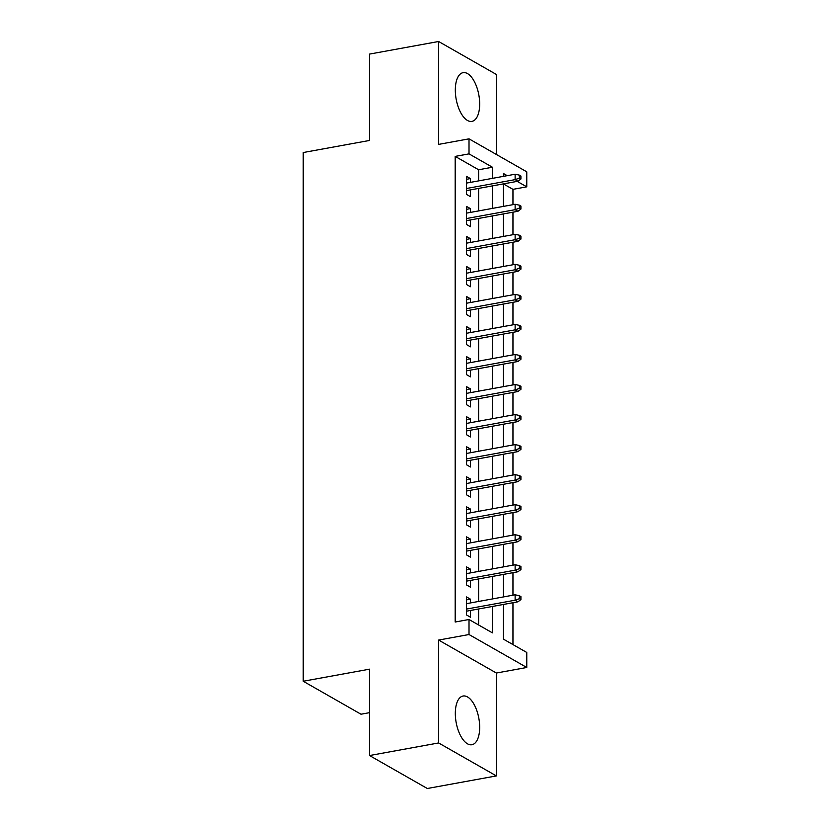 <?xml version="1.0" encoding="UTF-8"?>
<svg xmlns="http://www.w3.org/2000/svg" width="830" height="830" viewBox="0 0 830 830"><rect width="100%" height="100%" fill="white"/><g stroke="black" fill="none" stroke-linecap="round" stroke-linejoin="round"><path stroke-width="1.25" d="M479.678 727.329A24.755 11.527 79.7 0 0 463.057 696.028A24.755 11.527 79.7 0 0 455.317 713.427A24.755 11.527 79.7 0 0 471.938 744.728A24.755 11.527 79.7 0 0 479.678 727.329M479.678 103.989A24.755 11.527 79.7 0 0 463.057 72.677A24.755 11.527 79.7 0 0 455.317 90.086A24.755 11.527 79.7 0 0 471.938 121.388A24.755 11.527 79.7 0 0 479.678 103.989M503.354 604.468L503.354 639.1L526.77 652.463L526.77 667.486L469.012 634.525L469.012 619.502L492.429 632.865L492.429 606.46M496.382 673.026L438.614 640.065L438.614 742.954L369.537 755.539L427.305 788.5L496.382 775.915L496.382 673.026L526.77 667.486M369.537 712.659L360.988 714.215L303.23 681.254L303.23 152.533L369.537 140.457L369.537 54.085L438.614 41.5L438.614 144.389L469.012 138.849L526.77 171.82L526.77 186.833L517.204 181.376M496.382 154.473L496.382 74.461L438.614 41.5M512.961 204.668L512.961 189.354L526.77 186.833M512.961 644.588L512.961 602.715M512.961 595.193L512.961 572.679M512.961 565.157L512.961 542.633M512.961 535.111L512.961 512.598M512.961 505.076L512.961 482.552M512.961 475.03L512.961 452.516M512.961 444.994L512.961 422.47M512.961 414.948L512.961 392.434M512.961 384.913L512.961 362.388M512.961 354.867L512.961 332.353M512.961 324.831L512.961 302.307M512.961 294.785L512.961 272.271M512.961 264.749L512.961 242.225M512.961 234.703L512.961 212.19M438.614 742.954L496.382 775.915M470.413 602.943L470.413 599.167L466.512 596.936L466.512 614.957L470.413 617.188L470.413 610.465M470.413 572.908L470.413 569.121L466.512 566.9L466.512 584.922L470.413 587.152L470.413 580.429M470.413 542.862L470.413 539.085L466.512 536.854L466.512 554.876L470.413 557.106L470.413 550.383M470.413 512.826L470.413 509.039L466.512 506.819L466.512 524.84L470.413 527.071L470.413 520.348M470.413 482.78L470.413 479.003L466.512 476.773L466.512 494.794L470.413 497.025L470.413 490.302M470.413 452.744L470.413 448.957L466.512 446.737L466.512 464.759L470.413 466.989L470.413 460.266M470.413 422.698L470.413 418.922L466.512 416.691L466.512 434.713L470.413 436.943L470.413 430.22M470.413 392.663L470.413 388.876L466.512 386.656L466.512 404.677L470.413 406.908L470.413 400.185M470.413 362.617L470.413 358.84L466.512 356.61L466.512 374.631L470.413 376.862L470.413 370.139M470.413 332.581L470.413 328.794L466.512 326.574L466.512 344.595L470.413 346.826L470.413 340.103M470.413 302.535L470.413 298.759L466.512 296.528L466.512 314.549L470.413 316.78L470.413 310.057M470.413 272.499L470.413 268.713L466.512 266.492L466.512 284.514L470.413 286.744L470.413 280.021M470.413 242.453L470.413 238.677L466.512 236.446L466.512 254.468L470.413 256.698L470.413 249.975M470.413 212.418L470.413 208.631L466.512 206.411L466.512 224.432L470.413 226.663L470.413 219.94M512.961 189.354L503.385 183.887M478.609 180.878L478.609 169.756L455.193 156.393L455.193 622.023L469.012 619.502M478.609 624.98L478.609 608.971M478.609 601.449L478.609 578.935M478.609 571.413L478.609 548.889M478.609 541.367L478.609 518.854M478.609 511.332L478.609 488.808M478.609 481.286L478.609 458.772M478.609 451.25L478.609 428.726M478.609 421.204L478.609 398.69M478.609 391.169L478.609 368.655M478.609 361.123L478.609 338.609M478.609 331.087L478.609 308.573M478.609 301.041L478.609 278.527M478.609 271.005L478.609 248.492M478.609 240.959L478.609 218.446M478.609 210.924L478.609 188.41M470.413 182.372L470.413 178.595L466.512 176.365L466.512 194.396L470.413 196.617L470.413 189.894M438.614 640.065L469.012 634.525M455.193 156.393L469.012 153.872L469.012 138.849M369.537 755.539L369.537 669.167L303.23 681.254M507.213 175.669L503.354 173.47L503.354 176.375M503.354 183.897L503.354 206.411M503.354 213.943L503.354 236.457M503.354 243.979L503.354 266.492M503.354 274.025L503.354 296.538M503.354 304.06L503.354 326.574M503.354 334.096L503.354 356.62M503.354 364.142L503.354 386.656M503.354 394.177L503.354 416.702M503.354 424.223L503.354 446.737M503.354 454.259L503.354 476.783M503.354 484.305L503.354 506.819M503.354 514.341L503.354 536.865M503.354 544.387L503.354 566.9M503.354 574.422L503.354 596.946M492.429 178.367L492.429 167.235L469.012 153.872M492.429 598.938L492.429 576.414M492.429 568.892L492.429 546.379M492.429 538.857L492.429 516.333M492.429 508.811L492.429 486.297M492.429 478.775L492.429 456.251M492.429 448.729L492.429 426.215M492.429 418.694L492.429 396.169M492.429 388.648L492.429 366.134M492.429 358.612L492.429 336.088M492.429 328.566L492.429 306.052M492.429 298.53L492.429 276.006M492.429 268.484L492.429 245.971M492.429 238.449L492.429 215.925M492.429 208.403L492.429 185.889M478.609 169.756L492.429 167.235M466.512 179.301L470.413 178.595M466.512 209.347L470.413 208.631M466.512 239.382L470.413 238.677M466.512 269.428L470.413 268.713M466.512 299.464L470.413 298.759M466.512 329.51L470.413 328.794M466.512 359.546L470.413 358.84M466.512 389.592L470.413 388.876M466.512 419.627L470.413 418.922M466.512 449.673L470.413 448.957M466.512 479.709L470.413 479.003M466.512 509.755L470.413 509.039M466.512 539.791L470.413 539.085M466.512 569.837L470.413 569.121M466.512 599.872L470.413 599.167M466.512 190.61L517.941 181.241L515.129 179.633L466.512 188.493M519.352 178.139L520.908 179.031L520.908 176.022L519.352 175.13L519.352 178.139L515.129 179.633L515.129 174.227L466.512 183.088M517.941 181.241L520.908 179.031M519.352 175.13L515.129 174.227M466.512 220.656L517.941 211.276L515.129 209.679L466.512 218.539M519.352 208.174L520.908 209.067L520.908 206.068L519.352 205.176L519.352 208.174L515.129 209.679L515.129 204.273L466.512 213.123M517.941 211.276L520.908 209.067M519.352 205.176L515.129 204.273M466.512 250.691L517.941 241.323L515.129 239.714L466.512 248.575M519.352 238.22L520.908 239.113L520.908 236.104L519.352 235.212L519.352 238.22L515.129 239.714L515.129 234.309L466.512 243.169M517.941 241.323L520.908 239.113M519.352 235.212L515.129 234.309M466.512 280.737L517.941 271.358L515.129 269.76L466.512 278.621M519.352 268.256L520.908 269.148L520.908 266.15L519.352 265.258L519.352 268.256L515.129 269.76L515.129 264.355L466.512 273.205M517.941 271.358L520.908 269.148M519.352 265.258L515.129 264.355M466.512 310.773L517.941 301.404L515.129 299.796L466.512 308.656M519.352 298.302L520.908 299.194L520.908 296.186L519.352 295.293L519.352 298.302L515.129 299.796L515.129 294.391L466.512 303.251M517.941 301.404L520.908 299.194M519.352 295.293L515.129 294.391M466.512 340.808L517.941 331.44L515.129 329.842L466.512 338.702M519.352 328.338L520.908 329.23L520.908 326.221L519.352 325.339L519.352 328.338L515.129 329.842L515.129 324.437L466.512 333.287M517.941 331.44L520.908 329.23M519.352 325.339L515.129 324.437M466.512 370.854L517.941 361.486L515.129 359.878L466.512 368.738M519.352 358.384L520.908 359.276L520.908 356.267L519.352 355.375L519.352 358.384L515.129 359.878L515.129 354.472L466.512 363.333M517.941 361.486L520.908 359.276M519.352 355.375L515.129 354.472M466.512 400.89L517.941 391.521L515.129 389.924L466.512 398.784M519.352 388.419L520.908 389.312L520.908 386.303L519.352 385.421L519.352 388.419L515.129 389.924L515.129 384.518L466.512 393.368M517.941 391.521L520.908 389.312M519.352 385.421L515.129 384.518M466.512 430.936L517.941 421.567L515.129 419.959L466.512 428.82M519.352 418.465L520.908 419.358L520.908 416.349L519.352 415.457L519.352 418.465L515.129 419.959L515.129 414.554L466.512 423.414M517.941 421.567L520.908 419.358M519.352 415.457L515.129 414.554M466.512 460.972L517.941 451.603L515.129 450.005L466.512 458.865M519.352 448.501L520.908 449.393L520.908 446.384L519.352 445.502L519.352 448.501L515.129 450.005L515.129 444.59L466.512 453.45M517.941 451.603L520.908 449.393M519.352 445.502L515.129 444.59M466.512 491.018L517.941 481.649L515.129 480.041L466.512 488.901M519.352 478.547L520.908 479.429L520.908 476.43L519.352 475.538L519.352 478.547L515.129 480.041L515.129 474.636L466.512 483.496M517.941 481.649L520.908 479.429M519.352 475.538L515.129 474.636M466.512 521.053L517.941 511.685L515.129 510.087L466.512 518.947M519.352 508.583L520.908 509.475L520.908 506.466L519.352 505.584L519.352 508.583L515.129 510.087L515.129 504.671L466.512 513.531M517.941 511.685L520.908 509.475M519.352 505.584L515.129 504.671M466.512 551.099L517.941 541.731L515.129 540.123L466.512 548.983M519.352 538.629L520.908 539.51L520.908 536.512L519.352 535.62L519.352 538.629L515.129 540.123L515.129 534.717L466.512 543.577M517.941 541.731L520.908 539.51M519.352 535.62L515.129 534.717M466.512 581.135L517.941 571.766L515.129 570.168L466.512 579.029M519.352 568.664L520.908 569.556L520.908 566.548L519.352 565.666L519.352 568.664L515.129 570.168L515.129 564.753L466.512 573.613M517.941 571.766L520.908 569.556M519.352 565.666L515.129 564.753M466.512 611.181L517.941 601.812L515.129 600.204L466.512 609.064M519.352 598.71L520.908 599.592L520.908 596.594L519.352 595.701L519.352 598.71L515.129 600.204L515.129 594.799L466.512 603.659M517.941 601.812L520.908 599.592M519.352 595.701L515.129 594.799"/></g></svg>
